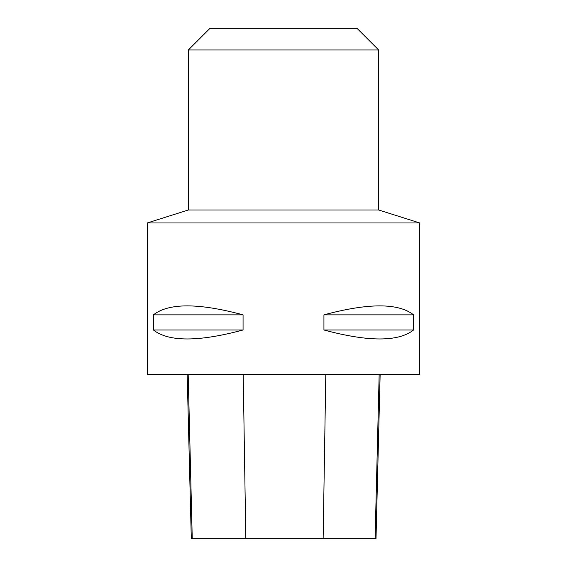 <?xml version="1.0" encoding="UTF-8"?>
<svg xmlns="http://www.w3.org/2000/svg" width="567" height="567" viewBox="0 0 567 567"><rect width="100%" height="100%" fill="white"/><g stroke="black" fill="none" stroke-linecap="round" stroke-linejoin="round"><path stroke-width="0.85" d="M147.278 374.319L419.722 374.319L419.722 222.959L147.278 222.959L147.278 374.319M413.584 314.855L413.584 329.987C398.353 341.951 368.465 341.951 323.934 329.987L323.934 314.855C368.465 302.891 398.353 302.891 413.584 314.855L323.934 314.855M243.066 314.855L243.066 329.987C198.535 341.951 168.647 341.951 153.416 329.987L153.416 314.855C168.647 302.891 198.535 302.891 243.066 314.855L153.416 314.855M187.174 374.319L191.299 538.65L376.013 538.65L380.145 374.319M153.416 329.987L243.066 329.987M323.934 329.987L413.584 329.987M378.643 49.974L188.357 49.974L209.981 28.35L357.019 28.35L378.643 49.974L378.643 209.981L419.722 222.959M378.643 209.981L188.357 209.981L147.278 222.959M192.248 538.65L188.18 374.319M245.816 538.65L243.208 374.319M323.14 538.65L325.791 374.319M375.099 538.65L379.167 374.319M188.357 49.974L188.357 209.981"/></g></svg>
